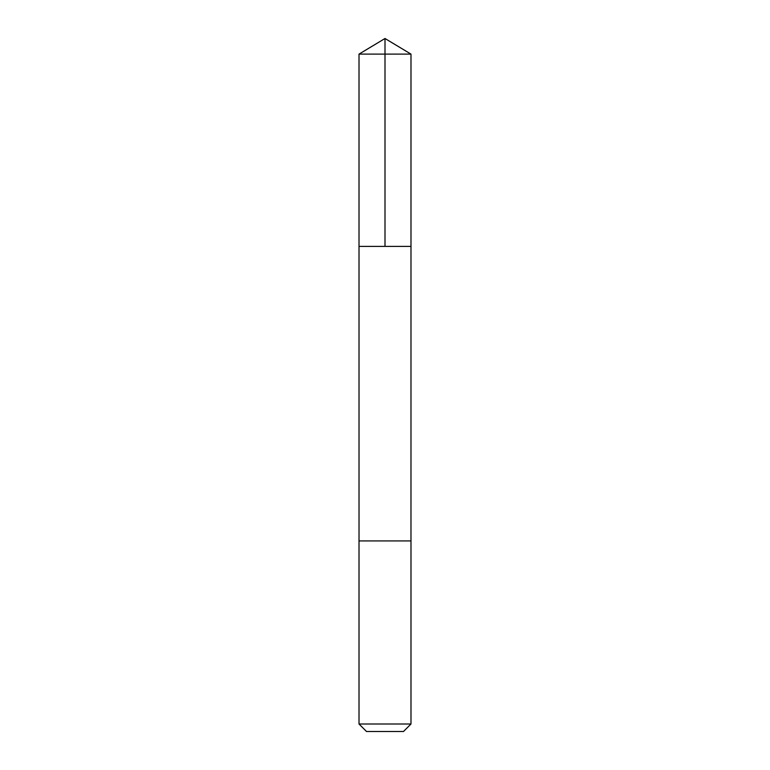 <?xml version="1.0" encoding="UTF-8"?>
<svg xmlns="http://www.w3.org/2000/svg" width="770" height="770" viewBox="0 0 770 770"><rect width="100%" height="100%" fill="white"/><g stroke="black" fill="none" stroke-linecap="round" stroke-linejoin="round"><path stroke-width="1.16" d="M359.012 246.4L410.988 246.4L410.988 54.112L359.012 54.112L359.012 246.4L410.988 246.4L410.978 540.925L359.022 540.925L359.012 246.4M405.963 540.925L359.012 540.925L359.012 724.002L410.988 724.002L410.988 540.925L405.963 540.925M410.988 724.002L403.49 731.5L366.51 731.5L359.012 724.002M359.012 54.112L385 38.5L385 246.4M385 38.5L410.988 54.112"/></g></svg>
